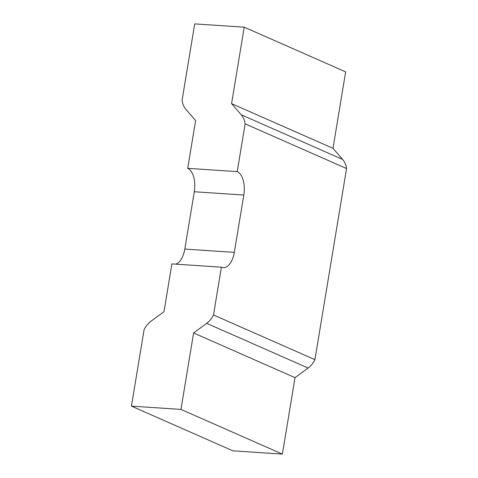 <?xml version="1.0" encoding="UTF-8"?>
<svg xmlns="http://www.w3.org/2000/svg" width="478" height="478" viewBox="0 0 478 478"><rect width="100%" height="100%" fill="white"/><g stroke="black" fill="none" stroke-linecap="round" stroke-linejoin="round"><path stroke-width="0.72" d="M131.438 406.127L180.953 409.407L282.379 454.1L232.864 450.82L131.438 406.127L144.093 329.677A19.622 16.473 113.8 0 1 150.917 321.3L163.984 311.68L171.895 263.898L221.41 267.184A19.622 10.193 93.8 0 0 223.274 267.65A19.622 10.193 93.8 0 0 234.322 252.366L184.807 249.086A19.622 10.193 -86.2 0 1 175.671 264.149M221.41 267.184L213.499 314.96A19.622 16.473 113.8 0 1 206.675 323.343L193.608 332.963L180.953 409.407M213.499 314.96L314.924 359.653L346.562 168.543L245.136 123.85A19.622 16.473 -66.2 0 0 241.205 114.756L231.573 103.63L244.228 27.18L345.654 71.873L332.999 148.323L231.573 103.63M184.807 249.086L194.301 191.75L243.816 195.036A19.622 10.193 93.8 0 0 237.225 171.626L245.136 123.85M243.816 195.036L234.322 252.366M241.205 114.756L342.63 159.449L332.999 148.323M342.63 159.449A19.622 16.473 113.8 0 1 346.562 168.543M206.675 323.343L308.101 368.036A19.622 16.473 -66.2 0 0 314.924 359.653M308.101 368.036L295.034 377.656L193.608 332.963M282.379 454.1L295.034 377.656M244.228 27.18L194.713 23.9L182.058 100.344A19.622 16.473 -66.2 0 0 185.99 109.438L195.621 120.564L187.711 168.346A19.622 10.193 -86.2 0 1 194.301 191.75M237.225 171.626L187.711 168.346"/></g></svg>
